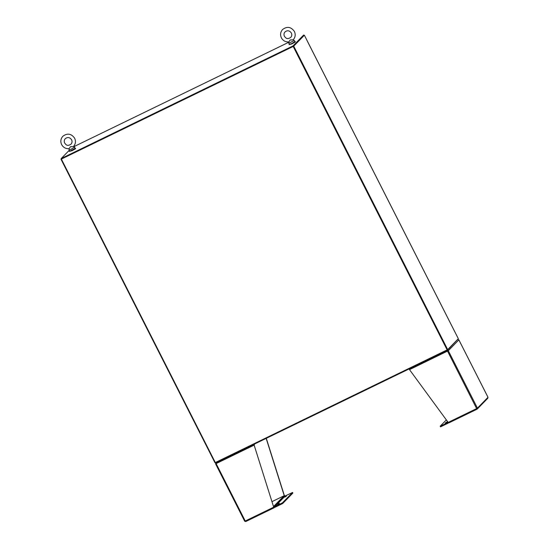 <?xml version="1.0" encoding="UTF-8"?>
<svg xmlns="http://www.w3.org/2000/svg" width="549" height="549" viewBox="0 0 549 549"><rect width="100%" height="100%" fill="white"/><g stroke="black" fill="none" stroke-linecap="round" stroke-linejoin="round"><path stroke-width="0.82" d="M447.147 349.919L293.193 46.452L61.358 159.086L215.318 462.553L447.236 349.83L293.276 46.363L61.44 159.004L61.207 158.544L69.215 150.344M61.358 159.086L293.276 46.363L293.042 45.903L61.207 158.544M293.193 46.452L447.469 350.289L458.024 339.007M304.022 35.404L303.659 35.019L293.042 45.903M303.892 35.479L293.276 46.363L304.372 35.232L293.729 46.143L447.689 349.61L458.333 338.699L304.372 35.232M215.414 462.505L215.633 462.931L447.469 350.289M289.357 44.373L291.78 43.57L294.861 41.58M289.097 44.641L291.938 43.872L295.266 41.985L295.238 41.525M69.613 151.14L72.036 150.33L75.117 148.347M69.352 151.4L72.194 150.639L75.522 148.752L75.494 148.285M71.301 149.136L69.044 150.007L69.668 151.243L75.172 148.45L74.554 147.221L71.301 149.136M69.044 150.007L69.119 148.676C65.798 148.875 63.307 147.523 61.639 144.613C60.273 141.539 60.678 138.76 62.861 136.262C67.39 132.92 71.315 133.579 74.65 138.224C76.023 141.292 75.611 144.078 73.436 146.569L70.43 146.748L69.147 148.655M73.484 146.521L74.554 147.221M293.228 39.754L294.298 40.461L288.795 43.254L288.856 41.902L290.174 39.981L293.18 39.809C295.355 37.311 295.767 34.532 294.394 31.458C291.059 26.812 287.134 26.16 282.605 29.495C280.422 31.993 280.017 34.772 281.383 37.847C283.051 40.756 285.542 42.115 288.863 41.909M294.298 40.461L294.916 41.683L291.663 43.591L289.412 44.476L288.795 43.254M215.297 462.519L214.947 462.69L60.987 159.224L61.358 158.846M60.987 159.224L61.44 159.004M476.992 409.211L448.773 422.922L448.183 422.414L476.635 408.593L477.006 409.204L476.806 408.82M448.773 422.922L476.999 409.211M476.992 409.183L477.438 408.133L487.999 397.304L487.649 398.348M476.834 408.429L477.328 408.984L487.862 398.19M457.825 339.55L458.868 339.886L487.986 397.284M447.174 350.406L476.635 408.593L477.438 408.133L448.313 350.715L409.499 369.642L448.183 422.414M409.499 369.642L409.259 368.853M458.861 339.865L448.313 350.715L447.298 350.337M448.313 350.715L447.51 350.989M447.613 350.948L447.311 350.365M447.504 351.175L447.181 350.427M440.216 426.223L440.614 426.813L447.819 423.327A0.775 0.755 -135.7 0 0 448.197 422.895L448.3 422.579M447.504 422.716L440.195 426.223L446.344 419.91M447.716 421.776L445.218 422.956L447.62 421.653M447.545 422.668L447.737 422.099A0.775 0.755 44.3 0 1 447.819 421.92M274.054 507.811L245.835 521.516L244.696 521.214L245.774 521.536M253.892 444.34L273.704 507.187L254.132 445.129L216.128 463.596L245.252 521.008L273.704 507.187L274.068 507.804L274.63 507.221L273.985 507.022L274.068 507.804L245.835 521.516M284.252 495.72L266.162 438.376M266.292 438.315L284.396 495.713M254.578 444.004L254.242 445.013M215.963 462.834L215.572 463.795L216.1 463.534M244.689 521.234L215.558 463.816L216.128 463.596L216.004 462.725M215.558 463.816L244.696 521.214M274.63 507.221A0.775 0.755 44.3 0 0 275.214 507.187L282.735 503.474L292.871 493.057M272.091 501.594L284.046 495.781A0.775 0.755 -135.7 0 1 284.629 495.754L285.267 495.953L292.576 492.446L282.426 502.863L274.905 506.576L274.26 506.377A0.775 0.755 -135.7 0 0 273.677 506.411L273.615 506.439M292.576 492.446L292.878 493.077L292.576 492.446M286.427 496.159L284.794 497.113L286.427 496.159M279.4 503.358L277.767 504.311L279.4 503.358M307.529 41.539L455.128 332.433M293.729 46.143L293.276 46.363M447.689 349.61L447.236 349.83M288.843 42.225L73.779 146.713L288.843 42.218M441.012 426.635L440.703 426.024M281.712 503.268L282.021 503.886M282.735 503.474L282.426 502.863M284.046 495.781L273.677 506.411M284.629 495.754L274.26 506.377M285.206 495.953L274.843 506.583M285.267 495.953L274.905 506.576M64.686 143.063C63.959 141.409 64.164 139.94 65.304 138.65C67.678 136.886 69.778 137.257 71.603 139.769C72.331 141.422 72.125 142.898 70.986 144.188C67.047 146.686 65.942 144.552 64.686 143.063M284.43 36.303C283.703 34.649 283.908 33.173 285.048 31.883C287.422 30.12 289.522 30.497 291.347 33.009C292.075 34.662 291.869 36.131 290.73 37.421C286.791 39.919 285.686 37.785 284.43 36.303M488.013 397.284L458.882 339.865M440.511 426.834L440.195 426.223M448.437 422.751L448.018 423.183"/></g></svg>
